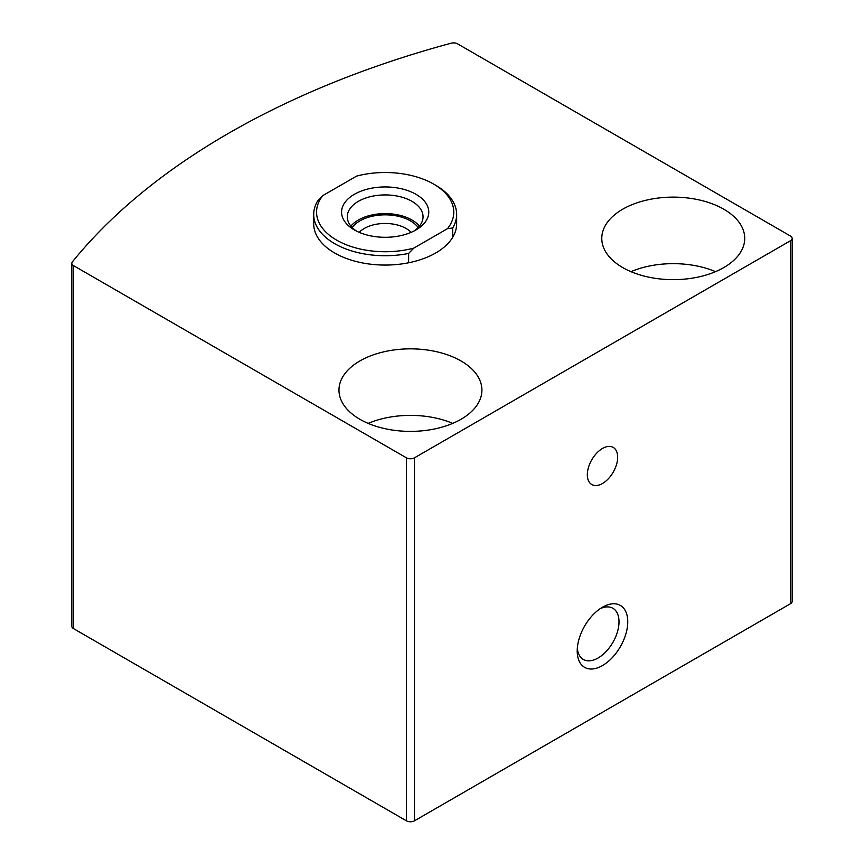 <?xml version="1.0" encoding="UTF-8"?>
<svg xmlns="http://www.w3.org/2000/svg" width="864" height="864" viewBox="0 0 864 864"><rect width="100%" height="100%" fill="white"/><g stroke="black" fill="none" stroke-linecap="round" stroke-linejoin="round"><path stroke-width="1.3" d="M790.495 236.056L457.607 43.859A5.713 3.305 0 0 0 451.138 43.2A786.208 453.913 0 0 0 72.371 261.878A5.713 3.305 0 0 0 71.831 263.282A5.713 3.305 0 0 0 73.505 265.615L406.393 457.812A5.713 3.305 0 0 0 414.482 457.812L790.495 240.721A5.713 3.305 0 0 0 792.169 238.388A5.713 3.305 0 0 0 790.495 236.056M71.831 263.282L71.831 626.27A5.713 3.305 0 0 0 73.505 628.603L406.393 820.8A5.713 3.305 0 0 0 414.482 820.8L790.495 603.709A5.713 3.305 0 0 0 792.169 601.376L792.169 238.388M602.489 607.208L602.489 607.208A35.737 20.628 120 0 0 577.217 650.981A35.737 20.628 120 0 0 602.489 665.572A35.737 20.628 120 0 0 627.761 621.799A35.737 20.628 120 0 0 602.489 607.208L602.489 607.208M602.489 448.47A21.438 12.377 120 0 0 588.481 467.37A21.438 12.377 120 0 0 591.775 484.553A21.438 12.377 120 0 0 613.213 472.176A21.438 12.377 120 0 0 613.213 447.412A21.438 12.377 120 0 0 602.489 448.47M433.685 184.118L435.715 185.285A71.474 41.267 180 0 1 456.646 214.456L456.646 223.798A71.474 41.267 180 0 1 385.171 265.064A71.474 41.267 180 0 1 313.697 223.798L313.697 214.456A71.474 41.267 180 0 1 317.66 200.912L322.801 195.61L356.573 176.116A68.612 39.614 180 0 1 433.685 184.118A68.612 39.614 180 0 1 447.541 228.636L413.77 248.13A68.612 39.614 180 0 1 336.658 240.138A68.612 39.614 180 0 1 322.801 195.61M460.976 360.936A71.474 41.267 180 0 1 481.918 390.118A71.474 41.267 180 0 1 410.443 431.384A71.474 41.267 180 0 1 338.969 390.118A71.474 41.267 180 0 1 383.087 351.994A71.474 41.267 180 0 1 460.976 360.936M723.784 209.207A71.474 41.267 180 0 1 744.725 238.388A71.474 41.267 180 0 1 673.25 279.655A71.474 41.267 180 0 1 601.776 238.388A71.474 41.267 180 0 1 645.894 200.264A71.474 41.267 180 0 1 723.784 209.207M630.947 271.652A71.474 41.267 180 0 1 715.543 271.652M368.15 423.382A71.474 41.267 180 0 1 452.736 423.382M577.325 648.27A29.549 17.064 120 0 0 583.34 659.448A29.549 17.064 120 0 0 612.889 642.395A29.549 17.064 120 0 0 612.889 608.278A29.549 17.064 120 0 0 600.199 608.656M416.005 194.324A43.6 25.175 180 0 1 416.005 229.921A43.6 25.175 180 0 1 354.337 229.921A43.6 25.175 180 0 1 354.337 194.324A43.6 25.175 180 0 1 416.005 194.324M456.646 214.456A71.474 41.267 180 0 1 452.682 227.999L447.541 228.636M413.77 248.13L408.629 253.444A71.474 41.267 180 0 1 313.697 214.456M452.682 227.999L452.682 237.341M408.629 253.444L408.629 262.775M356.508 231.088A37.886 21.87 180 0 1 347.285 216.788A37.886 21.87 180 0 1 370.678 196.592A37.886 21.87 180 0 1 411.955 201.334A37.886 21.87 180 0 1 423.047 216.788A37.886 21.87 180 0 1 413.834 231.088M350.914 226.13A37.886 21.87 180 0 1 411.955 220.007A37.886 21.87 180 0 1 419.429 226.13M352.177 227.534A35.737 20.628 180 0 1 410.443 220.882A35.737 20.628 180 0 1 418.165 227.534M359.23 232.351A29.549 17.064 180 0 1 406.069 228.463A29.549 17.064 180 0 1 411.113 232.351M73.505 628.603L73.505 265.615M406.393 820.8L406.393 457.812M414.482 820.8L414.482 457.812M790.495 603.709L790.495 240.721"/></g></svg>
